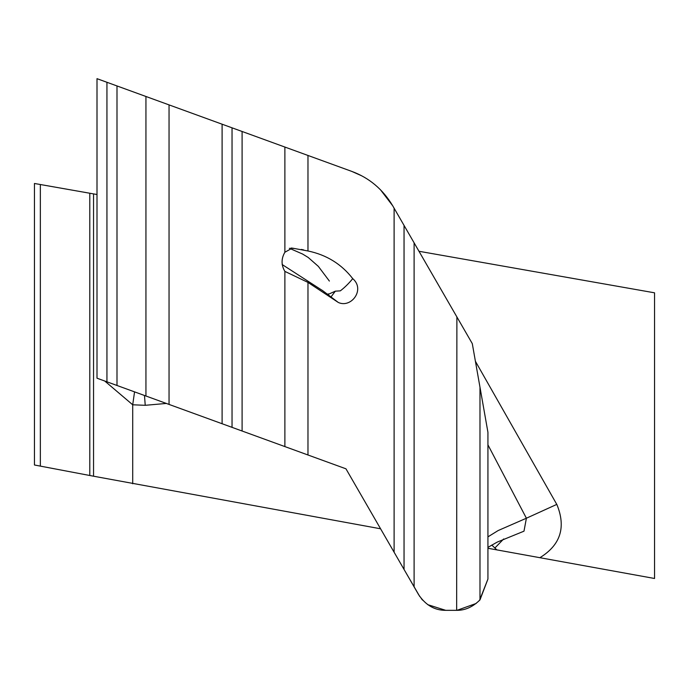 <?xml version="1.0" encoding="UTF-8"?>
<svg xmlns="http://www.w3.org/2000/svg" width="689" height="689" viewBox="0 0 689 689"><rect width="100%" height="100%" fill="white"/><g stroke="black" fill="none" stroke-linecap="round" stroke-linejoin="round"><path stroke-width="1.03" d="M106.941 82.284L106.941 381.818L116.992 385.478L116.992 85.944L145.939 96.486L145.939 396.011L222.099 423.735L222.099 124.201L106.941 82.284L97.003 78.667L97.003 378.201L345.956 468.813L418.628 594.693C425.699 605.209 434.733 610.428 445.714 610.333L456.885 610.333C465.178 610.394 472.878 606.906 479.983 599.886L487.933 579.061L487.933 432.304L472.292 343.622L412.323 239.746M487.933 569.794L487.933 573.971M284.876 271.397L307.974 282.404L338.273 302.445C351.183 308.56 365.506 289.544 352.734 278.632C341.477 264.085 326.552 254.861 307.974 250.977L292.265 248.109L284.876 252.252C281.146 258.694 281.146 265.076 284.876 271.397L284.876 446.584L345.956 468.813L394.108 552.216L394.108 208.199L392.696 205.761C382.8 189.251 369.14 177.788 351.726 171.38L222.099 124.201M419.773 596.528L404.047 569.441L414.106 586.856L414.106 242.838L394.108 208.199M404.047 225.424L404.047 569.441L412.323 583.764M242.097 431.013L232.038 427.352L242.097 431.013L242.097 131.478L284.876 147.05L284.876 252.252M422.607 600.136L421.289 598.603M422.607 257.565L456.885 316.931L456.652 610.333M155.189 99.845L169.046 104.892L169.046 404.426M240.315 430.367L232.038 427.352L232.038 127.818M392.696 205.761L380.492 189.785M361.579 175.755L351.726 171.38M427.723 604.649L445.714 610.333M487.933 579.061L479.518 600.395M476.211 603.443L456.971 610.333M487.933 536.86L498.156 530.547L526.396 518.223L523.993 531.167L497.208 542.105L487.933 547.367M487.933 444.853L526.396 518.223L556.815 504.382C566.237 527.214 560.588 544.99 539.883 557.694L487.933 548.272M166.342 403.444L145.233 405.304L132.71 404.787L104.728 381.017M97.003 194.505L93.549 193.902L93.549 476.211L34.45 464.997L34.45 183.481L93.549 193.902M380.578 528.79L93.549 476.211M418.981 251.278L654.55 292.816L654.55 578.484L539.892 557.694M89.794 475.444L89.794 193.239L40.35 184.523L40.35 466.031M519.205 268.951L534.836 271.716M475.401 361.269L556.781 504.391M496.915 549.917L491.774 545.059M144.483 395.486L145.233 405.304M503.693 538.953L494.831 548.056M134.553 391.869L132.71 404.787L132.71 483.781M282.146 264.524L322.736 290.715M322.202 290.302L338.273 302.445M352.734 278.632C348.978 283.291 344.853 287.365 340.34 290.853L335.336 291.171L331.013 296.907M290.999 247.988L293.505 248.496M327.818 294.539L335.336 291.171M479.983 599.886L479.983 387.227M307.974 454.99L307.974 282.404M307.974 250.977L307.974 155.456M329.385 281.069L318.352 266.385L308.233 257.488L302.566 254.026L289.354 248.264M301.412 249.427L303.797 249.961M327.757 294.496L328.231 293.85"/></g></svg>
